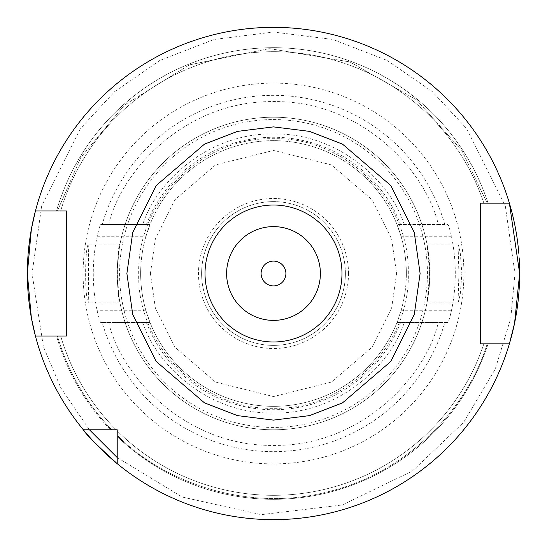 <?xml version="1.0" encoding="UTF-8"?>
<svg xmlns="http://www.w3.org/2000/svg" width="547" height="547" viewBox="0 0 547 547"><rect width="100%" height="100%" fill="white"/><g stroke="black" fill="none" stroke-linecap="round" stroke-linejoin="round"><path stroke-width="0.41" stroke-dasharray="2.73 2.05" d="M66.419 210.985L35.418 210.985A246.15 246.15 0 0 1 509.387 203.169A246.15 246.15 0 0 0 273.5 27.35A246.15 246.15 0 0 1 509.387 203.169L487.165 203.169L461.853 150.521L416.417 99.786L349.895 61.927L269.411 48.594L189.467 64.84L124.367 105.099L80.799 157.454L57.414 210.985L35.418 210.985L57.414 210.985L80.799 157.454L124.367 105.099L189.467 64.84L269.411 48.594L349.895 61.927L416.417 99.786L461.853 150.521L487.165 203.169L483.876 203.169A221.822 221.822 0 0 0 60.669 210.985L57.414 210.985M487.165 343.831C469.353 403.83 410.667 472.15 327.94 491.76C245.712 513.353 161.283 480.471 117.215 435.289L117.215 430.913L117.215 435.289C161.276 480.471 245.712 513.353 327.94 491.76C410.667 472.15 469.353 403.836 487.165 343.831L509.387 343.831A246.15 246.15 0 0 1 117.215 463.671L117.215 429.785L83.329 429.785A246.15 246.15 0 0 1 35.418 336.015L66.419 336.015M285.903 273.5A12.403 12.403 0 0 1 273.5 285.903A12.403 12.403 0 0 1 261.097 273.5A12.403 12.403 0 0 1 273.5 261.097A12.403 12.403 0 0 1 285.903 273.5M458.906 273.5L458.065 244.194L460.266 252.762L461.846 273.5L460.266 294.245L458.065 302.806L458.906 273.5M273.5 463.897A190.397 190.397 0 0 0 463.897 273.5A190.397 190.397 0 0 0 273.5 83.103A190.397 190.397 0 0 0 83.103 273.5A190.397 190.397 0 0 0 273.5 463.897M447.952 322.498L444.8 322.498A178.172 178.172 0 0 1 102.2 322.498L100.675 322.498C100.005 321.759 98.836 317.848 97.175 310.771A180.223 180.223 0 0 1 97.175 236.229C98.836 229.166 99.998 225.255 100.675 224.502L102.2 224.502A178.172 178.172 0 0 1 444.8 224.502L447.952 224.502C448.622 225.241 449.778 229.152 451.425 236.229A181.789 181.789 0 0 1 451.425 310.771C449.778 317.834 448.622 321.745 447.952 322.498L396.978 322.498A132.846 132.846 0 0 1 150.022 322.498L100.675 322.498M88.935 244.194C88.32 242.376 88.32 304.652 88.935 302.806C84.518 304.679 84.525 242.3 88.935 244.194L119.984 244.194L118.487 253.617L117.701 273.5L118.487 293.383L119.984 302.806C116.969 304.631 116.969 242.355 119.984 244.194M88.935 302.806L119.984 302.806M429.785 273.5L427.016 302.806L428.513 293.383L429.299 273.5L428.513 253.617L427.016 244.194L429.785 273.5A156.285 156.285 0 0 1 273.5 429.785A156.285 156.285 0 0 0 428.513 293.383A156.285 156.285 0 0 1 273.5 429.785A156.285 156.285 0 0 1 117.215 273.5A156.285 156.285 0 0 1 273.5 117.215A156.285 156.285 0 0 0 118.487 253.617A156.285 156.285 0 0 1 273.5 117.215A156.285 156.285 0 0 1 429.785 273.5A156.285 156.285 0 0 1 273.5 429.785A156.285 156.285 0 0 1 117.215 273.5A156.285 156.285 0 0 1 273.5 117.215A156.285 156.285 0 0 1 429.785 273.5M146.391 224.502A136.224 136.224 0 0 1 400.609 224.502L438.297 224.502C426.687 173.235 364.001 100.73 273.5 101.571C182.999 100.73 120.313 173.235 108.703 224.502L150.022 224.502L145.994 236.229A132.846 132.846 0 0 0 273.5 406.346A132.846 132.846 0 0 0 406.346 273.5A132.846 132.846 0 0 1 273.5 406.346A132.846 132.846 0 0 1 140.654 273.5A132.846 132.846 0 0 0 145.994 310.771L150.022 322.498L142.767 322.498C155.498 362.948 205.939 413.84 273.5 413.108C341.061 413.84 391.502 362.955 404.233 322.498L444.8 322.498M404.233 322.498L396.978 322.498L401.006 310.771L451.425 310.771M451.425 236.229L401.006 236.229A132.846 132.846 0 0 1 406.346 273.5A132.846 132.846 0 0 0 273.5 140.654A132.846 132.846 0 0 0 140.654 273.5A132.846 132.846 0 0 0 273.5 406.346A132.846 132.846 0 0 0 406.346 273.5A132.846 132.846 0 0 1 401.006 310.771M345.389 273.5A71.889 71.889 0 0 0 273.5 201.611A71.889 71.889 0 0 0 201.611 273.5A71.889 71.889 0 0 0 273.5 345.389A71.889 71.889 0 0 0 345.389 273.5M273.5 201.611A71.889 71.889 0 0 0 201.611 273.5A71.889 71.889 0 0 0 273.5 345.389A71.889 71.889 0 0 0 345.389 273.5A71.889 71.889 0 0 0 273.5 201.611M205.022 273.5A68.478 68.478 0 0 0 273.5 341.978A68.478 68.478 0 0 0 341.978 273.5A68.478 68.478 0 0 0 273.5 205.022A68.478 68.478 0 0 0 205.022 273.5A68.478 68.478 0 0 1 273.5 205.022A68.478 68.478 0 0 1 341.978 273.5M56.512 336.015L35.418 336.015L56.512 336.015A225.815 225.815 0 0 0 110.508 429.785L83.329 429.785L110.508 429.785A225.815 225.815 0 0 1 56.512 336.015M111.711 429.785C85.975 402.92 67.876 371.666 57.414 336.015L60.669 336.015L57.414 336.015C67.876 371.659 85.975 402.92 111.711 429.785L116.087 429.785A221.822 221.822 0 0 1 60.669 336.015A221.822 221.822 0 0 0 116.087 429.785A221.822 221.822 0 0 1 60.669 336.015A221.822 221.822 0 0 0 116.087 429.785M509.387 343.831A246.15 246.15 0 0 1 273.5 519.65A246.15 246.15 0 0 0 509.387 343.831A246.15 246.15 0 0 1 117.215 463.671L117.215 436.492A225.815 225.815 0 0 0 488.081 343.831L483.876 343.831A221.822 221.822 0 0 1 117.215 430.913A221.822 221.822 0 0 0 483.876 343.831A221.822 221.822 0 0 1 117.215 430.913A221.822 221.822 0 0 0 483.876 343.831M488.081 343.831A225.815 225.815 0 0 1 117.215 436.492L117.215 463.671A246.15 246.15 0 0 0 273.5 519.65A246.15 246.15 0 0 1 117.215 463.671M83.329 429.785A246.15 246.15 0 0 1 35.418 336.015A246.15 246.15 0 0 0 83.329 429.785A246.15 246.15 0 0 1 35.418 336.015M56.512 210.985A225.815 225.815 0 0 1 488.081 203.169A225.815 225.815 0 0 0 56.512 210.985M35.418 210.985A246.15 246.15 0 0 1 273.5 27.35A246.15 246.15 0 0 0 35.418 210.985A246.15 246.15 0 0 1 509.387 203.169M60.669 210.985A221.822 221.822 0 0 1 483.876 203.169A221.822 221.822 0 0 0 60.669 210.985A221.822 221.822 0 0 1 483.876 203.169M34.358 215.176A246.15 246.15 0 0 1 34.632 214.055A246.15 246.15 0 0 0 34.358 215.176M518.829 253.439A246.15 246.15 0 0 1 519.151 257.808A246.15 246.15 0 0 0 518.829 253.439M401.006 236.229L396.978 224.502L447.952 224.502M438.297 224.502L444.8 224.502M400.609 224.502L396.978 224.502A132.846 132.846 0 0 0 150.022 224.502L100.675 224.502M108.703 224.502L102.2 224.502M102.2 322.498L142.767 322.498M428.513 253.617A156.285 156.285 0 0 0 273.5 117.215M140.654 273.5A132.846 132.846 0 0 1 273.5 140.654A132.846 132.846 0 0 1 406.346 273.5A132.846 132.846 0 0 0 273.5 140.654A132.846 132.846 0 0 0 140.654 273.5M404.233 224.502C391.502 184.052 341.061 133.16 273.5 133.892C205.939 133.16 155.498 184.045 142.767 224.502M118.487 293.383A156.285 156.285 0 0 0 273.5 429.785A156.285 156.285 0 0 1 118.487 293.383M150.425 273.5L155.348 239.039L175.04 199.655L215.58 164.907L273.5 150.425L331.42 164.907L371.96 199.655L391.652 239.039L396.575 273.5L391.652 307.961L371.96 347.345L331.42 382.093L273.5 396.575L215.58 382.093L175.04 347.345L155.348 307.961L150.425 273.5M119.561 273.5A153.939 153.939 0 0 0 273.5 427.439A153.939 153.939 0 0 0 427.439 273.5A153.939 153.939 0 0 0 273.5 119.561A153.939 153.939 0 0 0 119.561 273.5M348.514 273.5A75.014 75.014 0 0 0 273.5 198.486A75.014 75.014 0 0 0 198.486 273.5A75.014 75.014 0 0 0 273.5 348.514A75.014 75.014 0 0 0 348.514 273.5M201.611 273.5A71.889 71.889 0 0 0 273.5 345.389M117.215 457.559L182.192 497.032L261.213 514.652L342.285 504.956L412.376 471.029L463.665 422.298L495.274 368.993L510.782 318.231L514.959 273.5L505.305 205.891L466.666 128.62L432.267 91.575L387.126 60.444L332.938 39.466L273.5 32.041L214.062 39.466L159.874 60.444L114.733 91.575L80.334 128.62L41.695 205.891L32.041 273.5L43.391 346.661L60.936 388.049L89.441 429.785M97.175 236.229L145.994 236.229M145.994 310.771L97.175 310.771M108.703 322.498C120.313 373.765 182.999 446.27 273.5 445.429C364.001 446.27 426.687 373.765 438.297 322.498M400.609 322.498A136.224 136.224 0 0 1 146.391 322.498M427.016 302.806L458.065 302.806M427.016 244.194L458.065 244.194M408.294 273.5C410.161 201.487 345.54 136.846 273.5 138.706C201.467 136.846 136.846 201.481 138.706 273.5C136.839 345.513 201.46 410.154 273.5 408.294C345.533 410.154 410.154 345.519 408.294 273.5"/><path stroke-width="0.82" d="M341.978 273.5A68.478 68.478 0 0 0 273.5 205.022A68.478 68.478 0 0 0 205.022 273.5A68.478 68.478 0 0 0 273.5 341.978A68.478 68.478 0 0 0 341.978 273.5M320.385 273.5A46.885 46.885 0 0 0 273.5 226.615A46.885 46.885 0 0 0 226.615 273.5A46.885 46.885 0 0 0 273.5 320.385A46.885 46.885 0 0 0 320.385 273.5M273.5 27.35A246.15 246.15 0 0 0 35.418 210.985L31.357 229.282L27.35 273.5L31.35 317.698L35.418 336.015A246.15 246.15 0 0 0 83.329 429.785L117.215 429.785L117.215 463.671A246.15 246.15 0 0 0 509.387 343.831L514.57 323.243L519.65 273.5L509.387 203.169A246.15 246.15 0 0 0 273.5 27.35M66.419 336.015L66.419 210.985L66.419 336.015L35.418 336.015A246.15 246.15 0 0 1 34.358 215.176A246.15 246.15 0 0 0 35.418 336.015M285.903 273.5A12.403 12.403 0 0 1 273.5 285.903A12.403 12.403 0 0 1 261.097 273.5A12.403 12.403 0 0 1 273.5 261.097A12.403 12.403 0 0 1 285.903 273.5M509.387 343.831A246.15 246.15 0 0 0 519.151 257.808A246.15 246.15 0 0 1 509.387 343.831L480.581 343.831L480.581 203.169L509.387 203.169A246.15 246.15 0 0 1 518.829 253.439A246.15 246.15 0 0 0 509.387 203.169M35.418 210.985A246.15 246.15 0 0 0 34.632 214.055A246.15 246.15 0 0 1 35.418 210.985L66.419 210.985M57.414 210.985L60.669 210.985M483.876 343.831L480.581 343.831L480.581 203.169L483.876 203.169M488.081 343.831L487.165 343.831M116.087 429.785L111.711 429.785M83.329 429.785C84.929 433.224 96.224 444.52 117.215 463.671A246.15 246.15 0 0 1 83.329 429.785A246.15 246.15 0 0 0 117.215 463.671M420.117 273.5L414.257 314.552L390.797 361.471L342.497 402.872L309.588 415.611L273.5 420.117L237.412 415.611L204.503 402.872L156.203 361.471L132.743 314.552L126.883 273.5L132.743 232.448L156.203 185.529L204.503 144.128L237.412 131.389L273.5 126.883L309.588 131.389L342.497 144.128L390.797 185.529L414.257 232.448L420.117 273.5M89.441 429.785L117.215 457.559"/></g></svg>
